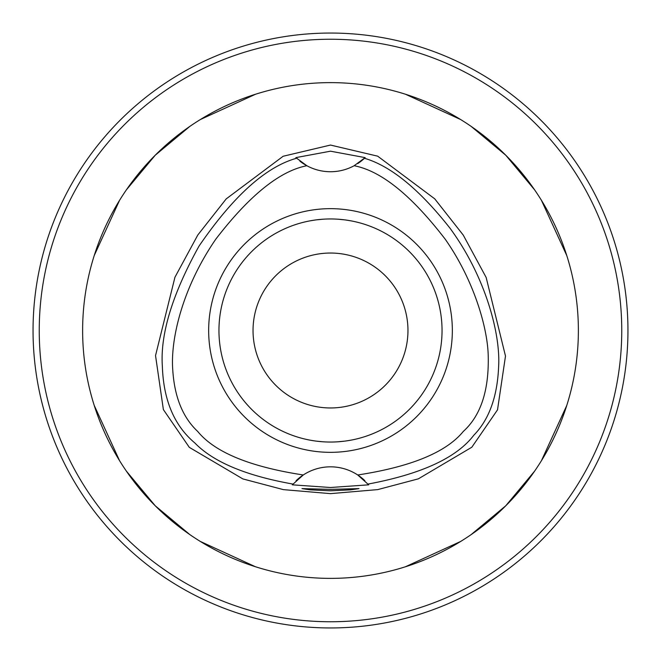 <?xml version="1.0" encoding="UTF-8"?>
<svg xmlns="http://www.w3.org/2000/svg" width="661" height="661" viewBox="0 0 661 661"><rect width="100%" height="100%" fill="white"/><g stroke="black" fill="none" stroke-linecap="round" stroke-linejoin="round"><path stroke-width="0.99" d="M368.499 484.571A49.575 49.575 0 0 1 368.714 484.827L357.733 474.978A49.575 49.575 0 0 0 303.267 474.978C249.941 466.798 214.751 452.281 197.697 431.435C182.7 417.405 174.372 396.74 172.728 369.449C170.497 339.779 182.023 288.213 215.841 239.108C249.428 195.433 279.768 170.976 306.853 165.729A49.575 49.575 0 0 0 354.147 165.729C381.182 170.91 411.53 195.392 445.2 239.175C474.358 280.809 487.843 328.831 488.239 356.51C488.95 390.791 480.638 415.769 463.303 431.435C446.249 452.289 411.059 466.798 357.733 474.978A49.575 49.575 0 0 1 364.855 480.663M330.5 208.661A121.839 121.839 0 0 0 208.661 330.5A121.839 121.839 0 0 0 330.5 452.339A121.839 121.839 0 0 0 452.339 330.5A121.839 121.839 0 0 0 330.5 208.661M296.087 480.721A49.575 49.575 0 0 1 303.267 474.978L292.286 484.827A49.575 49.575 0 0 1 292.501 484.571M368.07 484.067L368.07 484.067C421.371 474.086 456.611 457.809 473.797 435.244C489.148 419.52 497.427 396.526 498.642 366.26C500.517 333.698 485.496 276.604 450.025 228.235C419.363 189.327 390.841 166.01 364.467 158.268A49.575 49.575 0 0 1 357.75 163.581M354.147 165.729L365.145 157.624A49.575 49.575 0 0 1 364.781 157.971M296.302 158.053A49.575 49.575 0 0 1 295.855 157.624L306.853 165.729A49.575 49.575 0 0 1 299.962 161.218M292.93 484.067C246.066 475.755 213.346 462.039 194.78 442.911C174.273 425.667 163.465 400.112 162.358 366.244C160.127 334.251 172.356 294.195 199.044 246.066C233.292 196.119 265.788 166.853 296.533 158.268M330.5 489.363L301.994 488.611L310.323 489.851L330.5 490.793L350.627 489.851L359.006 488.611L330.5 489.363M368.714 484.827L330.5 487.504L292.286 484.827M295.855 157.624L330.5 151.187L365.145 157.624M330.5 145.056L283.156 156.252L226.219 198.887L197.813 234.994L174.958 277.19L155.533 355.593L163.374 409.589L189.31 447.357L242.851 478.911L283.412 489.636L330.5 493.635L377.77 489.603L418.38 478.828L471.822 447.224L497.518 409.845L505.491 356.064L486.149 277.446L463.254 235.093L434.731 198.837L377.671 156.17L330.5 145.056M330.5 578.375A247.875 247.875 0 0 1 82.625 330.5A247.875 247.875 0 0 1 330.5 82.625A247.875 247.875 0 0 1 578.375 330.5A247.875 247.875 0 0 1 330.5 578.375M255.667 94.193L200.308 119.567M189.897 126.358L155.228 155.228L126.358 189.897M119.567 200.308L94.234 255.526M94.193 405.333L119.567 460.692M126.358 471.103L155.228 505.772L189.897 534.642M200.308 541.433L255.526 566.766M566.808 255.667L541.433 200.308M534.642 189.897L505.772 155.228L471.103 126.358M460.692 119.567L405.474 94.234M405.333 566.808L460.692 541.433M471.103 534.642L505.772 505.772L534.642 471.103M541.433 460.692L566.766 405.474M330.5 39.247A291.253 291.253 0 0 1 621.753 330.5A291.253 291.253 0 0 1 330.5 621.753A291.253 291.253 0 0 1 39.247 330.5A291.253 291.253 0 0 1 330.5 39.247M330.5 33.05A297.45 297.45 0 0 1 627.95 330.5A297.45 297.45 0 0 1 330.5 627.95A297.45 297.45 0 0 1 33.05 330.5A297.45 297.45 0 0 1 330.5 33.05M330.5 253.039A77.461 77.461 0 0 0 253.039 330.5A77.461 77.461 0 0 0 330.5 407.961A77.461 77.461 0 0 0 407.961 330.5A77.461 77.461 0 0 0 330.5 253.039M345.364 219.948L350.578 220.782M354.089 221.476L355.172 221.716M350.751 220.807L346.769 220.146M344.778 219.873L337.854 219.196M337.796 441.804L344.621 441.143M345.364 441.052L350.578 440.226M354.081 439.524L355.172 439.284M350.751 440.193L346.769 440.854M344.778 441.127L337.961 441.796M323.204 219.196L316.379 219.857M315.636 219.948L310.422 220.782M306.911 221.476L305.737 221.741M310.249 220.807L311.323 220.617M316.222 219.873L323.039 219.204M315.636 441.052L310.422 440.226M306.919 439.524L305.828 439.284M310.249 440.193L314.231 440.854M316.222 441.127L323.146 441.804M330.5 442.044A111.544 111.544 0 0 0 442.044 330.5A111.544 111.544 0 0 0 330.5 218.956A111.544 111.544 0 0 0 218.956 330.5A111.544 111.544 0 0 0 330.5 442.044"/></g></svg>
